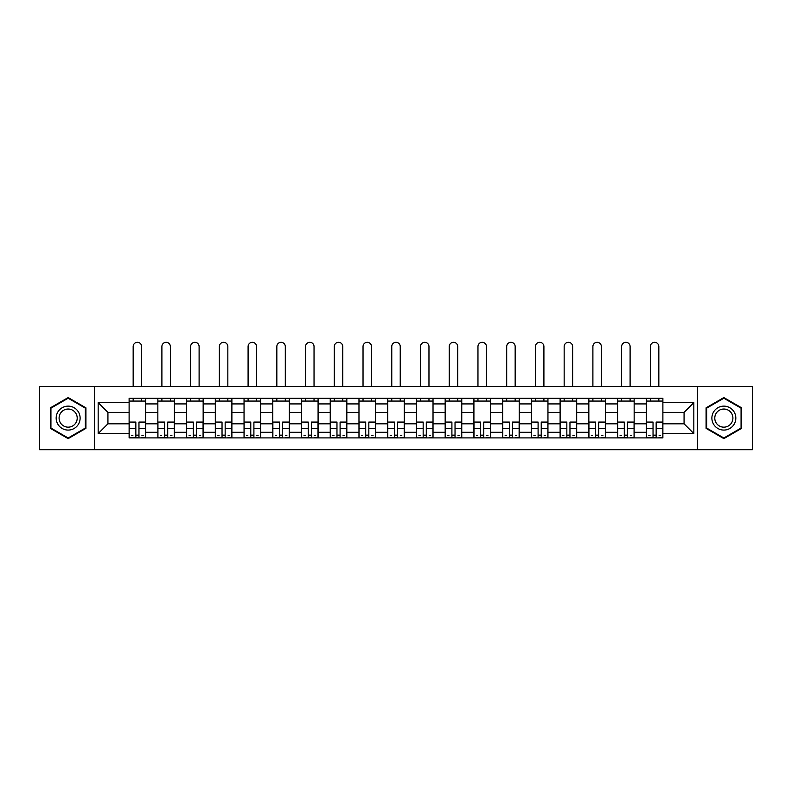 <?xml version="1.0" encoding="UTF-8"?>
<svg xmlns="http://www.w3.org/2000/svg" width="792" height="792" viewBox="0 0 792 792"><rect width="100%" height="100%" fill="white"/><g stroke="black" fill="none" stroke-linecap="round" stroke-linejoin="round"><path stroke-width="1.19" d="M697.514 449.688L752.4 449.688L752.4 386.516L39.6 386.516L39.6 449.688L697.514 449.688L697.514 386.516M157.846 437.907L157.846 403.92L145.688 403.92L145.688 437.907M145.688 403.92L145.688 398.307M157.846 403.92L157.846 398.307M174.428 398.307L174.428 437.907M186.585 437.907L186.585 398.307M203.158 398.307L203.158 437.907M215.315 437.907L215.315 398.307M231.888 398.307L231.888 437.907M244.045 437.907L244.045 398.307M260.627 398.307L260.627 437.907M272.775 437.907L272.775 398.307M289.357 398.307L289.357 437.907M301.514 437.907L301.514 398.307M318.087 398.307L318.087 437.907M330.244 437.907L330.244 398.307M346.827 398.307L346.827 437.907M358.974 437.907L358.974 398.307M375.557 398.307L375.557 437.907M387.714 437.907L387.714 398.307M404.286 398.307L404.286 437.907M416.443 437.907L416.443 398.307M433.026 398.307L433.026 437.907M445.173 437.907L445.173 398.307M461.756 398.307L461.756 437.907M473.913 437.907L473.913 398.307M490.486 398.307L490.486 437.907M502.643 437.907L502.643 398.307M519.225 398.307L519.225 437.907M531.373 437.907L531.373 398.307M547.955 398.307L547.955 437.907M560.112 437.907L560.112 398.307M576.685 398.307L576.685 437.907M588.842 437.907L588.842 398.307M605.415 398.307L605.415 437.907M617.572 437.907L617.572 398.307M634.154 398.307L634.154 437.907M646.312 437.907L646.312 398.307M646.312 423.809L634.154 423.809M617.572 423.809L605.415 423.809M588.842 423.809L576.685 423.809M560.112 423.809L547.955 423.809M531.373 423.809L519.225 423.809M502.643 423.809L490.486 423.809M473.913 423.809L461.756 423.809M445.173 423.809L433.026 423.809M416.443 423.809L404.286 423.809M387.714 423.809L375.557 423.809M358.974 423.809L346.827 423.809M330.244 423.809L318.087 423.809M301.514 423.809L289.357 423.809M272.775 423.809L260.627 423.809M244.045 423.809L231.888 423.809M215.315 423.809L203.158 423.809M186.585 423.809L174.428 423.809M157.846 423.809L145.688 423.809M646.312 412.394L634.154 412.394M617.572 412.394L605.415 412.394M588.842 412.394L576.685 412.394M560.112 412.394L547.955 412.394M531.373 412.394L519.225 412.394M502.643 412.394L490.486 412.394M473.913 412.394L461.756 412.394M445.173 412.394L433.026 412.394M416.443 412.394L404.286 412.394M387.714 412.394L375.557 412.394M358.974 412.394L346.827 412.394M330.244 412.394L318.087 412.394M301.514 412.394L289.357 412.394M272.775 412.394L260.627 412.394M244.045 412.394L231.888 412.394M215.315 412.394L203.158 412.394M186.585 412.394L174.428 412.394M157.846 412.394L145.688 412.394M107.93 423.809L129.116 423.809L129.116 412.394L107.93 412.394L107.93 423.809L98.168 433.57L98.168 402.633L129.116 402.633L129.116 412.394M662.884 412.394L662.884 423.809L684.07 423.809L684.07 412.394L662.884 412.394L662.884 398.307L129.116 398.307L129.116 402.633M662.884 402.633L693.832 402.633L693.832 433.57L662.884 433.57L662.884 423.809M129.116 423.809L129.116 437.907L662.884 437.907L662.884 433.57M129.116 433.57L98.168 433.57M94.486 449.688L94.486 386.516M85.922 407.84L68.152 397.574L50.371 407.84L50.371 428.363L68.152 438.629L85.922 428.363L85.922 407.84M741.629 407.84L723.848 397.574L706.078 407.84L706.078 428.363L723.848 438.629L741.629 428.363L741.629 407.84M138.966 435.135L135.838 435.135M129.116 401.069L145.688 401.069M167.706 435.135L164.568 435.135M157.846 401.069L174.428 401.069M196.436 435.135L193.307 435.135M186.585 401.069L203.158 401.069M225.166 435.135L222.037 435.135M215.315 401.069L231.888 401.069M253.905 435.135L250.767 435.135M244.045 401.069L260.627 401.069M282.635 435.135L279.507 435.135M272.775 401.069L289.357 401.069M311.365 435.135L308.237 435.135M301.514 401.069L318.087 401.069M340.095 435.135L336.966 435.135M330.244 401.069L346.827 401.069M368.834 435.135L365.706 435.135M358.974 401.069L375.557 401.069M397.564 435.135L394.436 435.135M387.714 401.069L404.286 401.069M426.294 435.135L423.166 435.135M416.443 401.069L433.026 401.069M455.034 435.135L451.905 435.135M445.173 401.069L461.756 401.069M483.763 435.135L480.635 435.135M473.913 401.069L490.486 401.069M512.493 435.135L509.365 435.135M502.643 401.069L519.225 401.069M541.233 435.135L538.095 435.135M531.373 401.069L547.955 401.069M569.963 435.135L566.834 435.135M560.112 401.069L576.685 401.069M598.693 435.135L595.564 435.135M588.842 401.069L605.415 401.069M627.432 435.135L624.294 435.135M617.572 401.069L634.154 401.069M656.162 435.135L653.034 435.135M646.312 401.069L662.884 401.069M98.168 402.633L107.93 412.394M684.07 423.809L693.832 433.57M684.07 412.394L693.832 402.633M141.639 386.516L141.639 346.55A4.237 4.237 0 0 0 137.402 342.312A4.237 4.237 0 0 0 133.165 346.55L133.165 386.516M135.838 422.453L129.205 422.067L135.838 422.067L135.838 437.719L129.205 437.719L132.888 437.719M129.205 422.453L129.205 437.719M138.966 435.323L135.838 435.323M143.203 435.323L141.916 435.323M132.888 435.323L131.601 435.323M141.916 437.719L145.599 437.719L145.599 422.067L138.966 422.067L138.966 437.719L133.165 437.719M145.599 437.719L141.639 437.719M141.639 398.307L141.639 401.069M133.165 398.307L133.165 401.069M57.776 424.086A11.969 11.969 0 0 0 74.131 428.472A11.969 11.969 0 0 0 78.517 412.117A11.969 11.969 0 0 0 62.162 407.732A11.969 11.969 0 0 0 57.776 424.086M60.301 422.631A9.068 9.068 0 0 0 72.686 425.947A9.068 9.068 0 0 0 76.002 413.572A9.068 9.068 0 0 0 63.617 410.256A9.068 9.068 0 0 0 60.301 422.631M68.152 398.218L85.368 408.157L85.368 428.046L68.152 437.986L50.926 428.046L50.926 408.157L68.152 398.218M713.483 424.086A11.969 11.969 0 0 0 729.838 428.472A11.969 11.969 0 0 0 734.224 412.117A11.969 11.969 0 0 0 717.869 407.732A11.969 11.969 0 0 0 713.483 424.086M715.998 422.631A9.068 9.068 0 0 0 728.383 425.947A9.068 9.068 0 0 0 731.699 413.572A9.068 9.068 0 0 0 719.314 410.256A9.068 9.068 0 0 0 715.998 422.631M723.848 398.218L741.074 408.157L741.074 428.046L723.848 437.986L706.632 428.046L706.632 408.157L723.848 398.218M170.369 386.516L170.369 346.55A4.237 4.237 0 0 0 166.132 342.312A4.237 4.237 0 0 0 161.895 346.55L161.895 386.516M164.568 422.453L157.935 422.067L164.568 422.067L164.568 437.719L157.935 437.719L161.627 437.719M157.935 422.453L157.935 437.719M167.706 435.323L164.568 435.323M171.933 435.323L170.646 435.323M161.627 435.323L160.331 435.323M170.646 437.719L174.329 437.719L174.329 422.067L167.706 422.067L167.706 437.719L161.895 437.719M174.329 437.719L170.369 437.719M170.369 398.307L170.369 401.069M161.895 398.307L161.895 401.069M199.109 386.516L199.109 346.55A4.237 4.237 0 0 0 194.872 342.312A4.237 4.237 0 0 0 190.634 346.55L190.634 386.516M193.307 422.453L186.674 422.067L193.307 422.067L193.307 437.719L186.674 437.719L190.357 437.719M186.674 422.453L186.674 437.719M196.436 435.323L193.307 435.323M200.673 435.323L199.386 435.323M190.357 435.323L189.07 435.323M199.386 437.719L203.069 437.719L203.069 422.067L196.436 422.067L196.436 437.719L190.634 437.719M203.069 437.719L199.109 437.719M199.109 398.307L199.109 401.069M190.634 398.307L190.634 401.069M227.839 386.516L227.839 346.55A4.237 4.237 0 0 0 223.601 342.312A4.237 4.237 0 0 0 219.364 346.55L219.364 386.516M222.037 422.453L215.404 422.067L222.037 422.067L222.037 437.719L215.404 437.719L219.087 437.719M215.404 422.453L215.404 437.719M225.166 435.323L222.037 435.323M229.403 435.323L228.116 435.323M219.087 435.323L217.8 435.323M228.116 437.719L231.799 437.719L231.799 422.067L225.166 422.067L225.166 437.719L219.364 437.719M231.799 437.719L227.839 437.719M227.839 398.307L227.839 401.069M219.364 398.307L219.364 401.069M256.568 386.516L256.568 346.55A4.237 4.237 0 0 0 252.331 342.312A4.237 4.237 0 0 0 248.094 346.55L248.094 386.516M250.767 422.453L244.134 422.067L250.767 422.067L250.767 437.719L244.134 437.719L247.827 437.719M244.134 422.453L244.134 437.719M253.905 435.323L250.767 435.323M258.133 435.323L256.846 435.323M247.827 435.323L246.53 435.323M256.846 437.719L260.528 437.719L260.528 422.067L253.905 422.067L253.905 437.719L248.094 437.719M260.528 437.719L256.568 437.719M256.568 398.307L256.568 401.069M248.094 398.307L248.094 401.069M285.308 386.516L285.308 346.55A4.237 4.237 0 0 0 281.071 342.312A4.237 4.237 0 0 0 276.834 346.55L276.834 386.516M279.507 422.453L272.874 422.067L279.507 422.067L279.507 437.719L272.874 437.719L276.557 437.719M272.874 422.453L272.874 437.719M282.635 435.323L279.507 435.323M286.872 435.323L285.585 435.323M276.557 435.323L275.269 435.323M285.585 437.719L289.268 437.719L289.268 422.067L282.635 422.067L282.635 437.719L276.834 437.719M289.268 437.719L285.308 437.719M285.308 398.307L285.308 401.069M276.834 398.307L276.834 401.069M314.038 386.516L314.038 346.55A4.237 4.237 0 0 0 309.801 342.312A4.237 4.237 0 0 0 305.563 346.55L305.563 386.516M308.237 422.453L301.603 422.067L308.237 422.067L308.237 437.719L301.603 437.719L305.286 437.719M301.603 422.453L301.603 437.719M311.365 435.323L308.237 435.323M315.602 435.323L314.315 435.323M305.286 435.323L303.999 435.323M314.315 437.719L317.998 437.719L317.998 422.067L311.365 422.067L311.365 437.719L305.563 437.719M317.998 437.719L314.038 437.719M314.038 398.307L314.038 401.069M305.563 398.307L305.563 401.069M342.768 386.516L342.768 346.55A4.237 4.237 0 0 0 338.53 342.312A4.237 4.237 0 0 0 334.293 346.55L334.293 386.516M336.966 422.453L330.333 422.067L336.966 422.067L336.966 437.719L330.333 437.719L334.026 437.719M330.333 422.453L330.333 437.719M340.095 435.323L336.966 435.323M344.332 435.323L343.045 435.323M334.026 435.323L332.729 435.323M343.045 437.719L346.728 437.719L346.728 422.067L340.095 422.067L340.095 437.719L334.293 437.719M346.728 437.719L342.768 437.719M342.768 398.307L342.768 401.069M334.293 398.307L334.293 401.069M371.507 386.516L371.507 346.55A4.237 4.237 0 0 0 367.27 342.312A4.237 4.237 0 0 0 363.033 346.55L363.033 386.516M365.706 422.453L359.073 422.067L365.706 422.067L365.706 437.719L359.073 437.719L362.756 437.719M359.073 422.453L359.073 437.719M368.834 435.323L365.706 435.323M373.072 435.323L371.775 435.323M362.756 435.323L361.469 435.323M371.775 437.719L375.467 437.719L375.467 422.067L368.834 422.067L368.834 437.719L363.033 437.719M375.467 437.719L371.507 437.719M371.507 398.307L371.507 401.069M363.033 398.307L363.033 401.069M400.237 386.516L400.237 346.55A4.237 4.237 0 0 0 396 342.312A4.237 4.237 0 0 0 391.763 346.55L391.763 386.516M394.436 422.453L387.803 422.067L394.436 422.067L394.436 437.719L387.803 437.719L391.486 437.719M387.803 422.453L387.803 437.719M397.564 435.323L394.436 435.323M401.801 435.323L400.514 435.323M391.486 435.323L390.199 435.323M400.514 437.719L404.197 437.719L404.197 422.067L397.564 422.067L397.564 437.719L391.763 437.719M404.197 437.719L400.237 437.719M400.237 398.307L400.237 401.069M391.763 398.307L391.763 401.069M428.967 386.516L428.967 346.55A4.237 4.237 0 0 0 424.73 342.312A4.237 4.237 0 0 0 420.493 346.55L420.493 386.516M423.166 422.453L416.533 422.067L423.166 422.067L423.166 437.719L416.533 437.719L420.225 437.719M416.533 422.453L416.533 437.719M426.294 435.323L423.166 435.323M430.531 435.323L429.244 435.323M420.225 435.323L418.928 435.323M429.244 437.719L432.927 437.719L432.927 422.067L426.294 422.067L426.294 437.719L420.493 437.719M432.927 437.719L428.967 437.719M428.967 398.307L428.967 401.069M420.493 398.307L420.493 401.069M457.707 386.516L457.707 346.55A4.237 4.237 0 0 0 453.469 342.312A4.237 4.237 0 0 0 449.232 346.55L449.232 386.516M451.905 422.453L445.272 422.067L451.905 422.067L451.905 437.719L445.272 437.719L448.955 437.719M445.272 422.453L445.272 437.719M455.034 435.323L451.905 435.323M459.271 435.323L457.974 435.323M448.955 435.323L447.668 435.323M457.974 437.719L461.667 437.719L461.667 422.067L455.034 422.067L455.034 437.719L449.232 437.719M461.667 437.719L457.707 437.719M457.707 398.307L457.707 401.069M449.232 398.307L449.232 401.069M486.437 386.516L486.437 346.55A4.237 4.237 0 0 0 482.199 342.312A4.237 4.237 0 0 0 477.962 346.55L477.962 386.516M480.635 422.453L474.002 422.067L480.635 422.067L480.635 437.719L474.002 437.719L477.685 437.719M474.002 422.453L474.002 437.719M483.763 435.323L480.635 435.323M488.001 435.323L486.714 435.323M477.685 435.323L476.398 435.323M486.714 437.719L490.397 437.719L490.397 422.067L483.763 422.067L483.763 437.719L477.962 437.719M490.397 437.719L486.437 437.719M486.437 398.307L486.437 401.069M477.962 398.307L477.962 401.069M515.166 386.516L515.166 346.55A4.237 4.237 0 0 0 510.929 342.312A4.237 4.237 0 0 0 506.692 346.55L506.692 386.516M509.365 422.453L502.732 422.067L509.365 422.067L509.365 437.719L502.732 437.719L506.415 437.719M502.732 422.453L502.732 437.719M512.493 435.323L509.365 435.323M516.731 435.323L515.443 435.323M506.415 435.323L505.128 435.323M515.443 437.719L519.126 437.719L519.126 422.067L512.493 422.067L512.493 437.719L506.692 437.719M519.126 437.719L515.166 437.719M515.166 398.307L515.166 401.069M506.692 398.307L506.692 401.069M543.906 386.516L543.906 346.55A4.237 4.237 0 0 0 539.669 342.312A4.237 4.237 0 0 0 535.432 346.55L535.432 386.516M538.095 422.453L531.472 422.067L538.095 422.067L538.095 437.719L531.472 437.719L535.154 437.719M531.472 422.453L531.472 437.719M541.233 435.323L538.095 435.323M545.47 435.323L544.173 435.323M535.154 435.323L533.867 435.323M544.173 437.719L547.866 437.719L547.866 422.067L541.233 422.067L541.233 437.719L535.432 437.719M547.866 437.719L543.906 437.719M543.906 398.307L543.906 401.069M535.432 398.307L535.432 401.069M572.636 386.516L572.636 346.55A4.237 4.237 0 0 0 568.399 342.312A4.237 4.237 0 0 0 564.161 346.55L564.161 386.516M566.834 422.453L560.201 422.067L566.834 422.067L566.834 437.719L560.201 437.719L563.884 437.719M560.201 422.453L560.201 437.719M569.963 435.323L566.834 435.323M574.2 435.323L572.913 435.323M563.884 435.323L562.597 435.323M572.913 437.719L576.596 437.719L576.596 422.067L569.963 422.067L569.963 437.719L564.161 437.719M576.596 437.719L572.636 437.719M572.636 398.307L572.636 401.069M564.161 398.307L564.161 401.069M601.366 386.516L601.366 346.55A4.237 4.237 0 0 0 597.128 342.312A4.237 4.237 0 0 0 592.891 346.55L592.891 386.516M595.564 422.453L588.931 422.067L595.564 422.067L595.564 437.719L588.931 437.719L592.614 437.719M588.931 422.453L588.931 437.719M598.693 435.323L595.564 435.323M602.93 435.323L601.643 435.323M592.614 435.323L591.327 435.323M601.643 437.719L605.326 437.719L605.326 422.067L598.693 422.067L598.693 437.719L592.891 437.719M605.326 437.719L601.366 437.719M601.366 398.307L601.366 401.069M592.891 398.307L592.891 401.069M630.105 386.516L630.105 346.55A4.237 4.237 0 0 0 625.868 342.312A4.237 4.237 0 0 0 621.631 346.55L621.631 386.516M624.294 422.453L617.671 422.067L624.294 422.067L624.294 437.719L617.671 437.719L621.354 437.719M617.671 422.453L617.671 437.719M627.432 435.323L624.294 435.323M631.669 435.323L630.373 435.323M621.354 435.323L620.067 435.323M630.373 437.719L634.065 437.719L634.065 422.067L627.432 422.067L627.432 437.719L621.631 437.719M634.065 437.719L630.105 437.719M630.105 398.307L630.105 401.069M621.631 398.307L621.631 401.069M658.835 386.516L658.835 346.55A4.237 4.237 0 0 0 654.598 342.312A4.237 4.237 0 0 0 650.361 346.55L650.361 386.516M653.034 422.453L646.401 422.067L653.034 422.067L653.034 437.719L646.401 437.719L650.083 437.719M646.401 422.453L646.401 437.719M656.162 435.323L653.034 435.323M660.399 435.323L659.112 435.323M650.083 435.323L648.797 435.323M659.112 437.719L662.795 437.719L662.795 422.067L656.162 422.067L656.162 437.719L650.361 437.719M662.795 437.719L658.835 437.719M658.835 398.307L658.835 401.069M650.361 398.307L650.361 401.069M617.572 403.92L605.415 403.92M588.842 403.92L576.685 403.92M560.112 403.92L547.955 403.92M531.373 403.92L519.225 403.92M502.643 403.92L490.486 403.92M473.913 403.92L461.756 403.92M445.173 403.92L433.026 403.92M416.443 403.92L404.286 403.92M387.714 403.92L375.557 403.92M358.974 403.92L346.827 403.92M330.244 403.92L318.087 403.92M301.514 403.92L289.357 403.92M272.775 403.92L260.627 403.92M244.045 403.92L231.888 403.92M215.315 403.92L203.158 403.92M186.585 403.92L174.428 403.92M646.312 403.92L634.154 403.92M617.572 432.283L605.415 432.283M588.842 432.283L576.685 432.283M560.112 432.283L547.955 432.283M531.373 432.283L519.225 432.283M502.643 432.283L490.486 432.283M473.913 432.283L461.756 432.283M445.173 432.283L433.026 432.283M416.443 432.283L404.286 432.283M387.714 432.283L375.557 432.283M358.974 432.283L346.827 432.283M330.244 432.283L318.087 432.283M301.514 432.283L289.357 432.283M272.775 432.283L260.627 432.283M244.045 432.283L231.888 432.283M215.315 432.283L203.158 432.283M186.585 432.283L174.428 432.283M157.846 432.283L145.688 432.283M646.312 432.283L634.154 432.283M135.838 428.67L129.205 428.67M145.599 422.453L138.966 422.453M145.599 428.67L138.966 428.67M164.568 428.67L157.935 428.67M174.329 422.453L167.706 422.453M174.329 428.67L167.706 428.67M193.307 428.67L186.674 428.67M203.069 422.453L196.436 422.453M203.069 428.67L196.436 428.67M222.037 428.67L215.404 428.67M231.799 422.453L225.166 422.453M231.799 428.67L225.166 428.67M250.767 428.67L244.134 428.67M260.528 422.453L253.905 422.453M260.528 428.67L253.905 428.67M279.507 428.67L272.874 428.67M289.268 422.453L282.635 422.453M289.268 428.67L282.635 428.67M308.237 428.67L301.603 428.67M317.998 422.453L311.365 422.453M317.998 428.67L311.365 428.67M336.966 428.67L330.333 428.67M346.728 422.453L340.095 422.453M346.728 428.67L340.095 428.67M365.706 428.67L359.073 428.67M375.467 422.453L368.834 422.453M375.467 428.67L368.834 428.67M394.436 428.67L387.803 428.67M404.197 422.453L397.564 422.453M404.197 428.67L397.564 428.67M423.166 428.67L416.533 428.67M432.927 422.453L426.294 422.453M432.927 428.67L426.294 428.67M451.905 428.67L445.272 428.67M461.667 422.453L455.034 422.453M461.667 428.67L455.034 428.67M480.635 428.67L474.002 428.67M490.397 422.453L483.763 422.453M490.397 428.67L483.763 428.67M509.365 428.67L502.732 428.67M519.126 422.453L512.493 422.453M519.126 428.67L512.493 428.67M538.095 428.67L531.472 428.67M547.866 422.453L541.233 422.453M547.866 428.67L541.233 428.67M566.834 428.67L560.201 428.67M576.596 422.453L569.963 422.453M576.596 428.67L569.963 428.67M595.564 428.67L588.931 428.67M605.326 422.453L598.693 422.453M605.326 428.67L598.693 428.67M624.294 428.67L617.671 428.67M634.065 422.453L627.432 422.453M634.065 428.67L627.432 428.67M653.034 428.67L646.401 428.67M662.795 422.453L656.162 422.453M662.795 428.67L656.162 428.67"/></g></svg>
